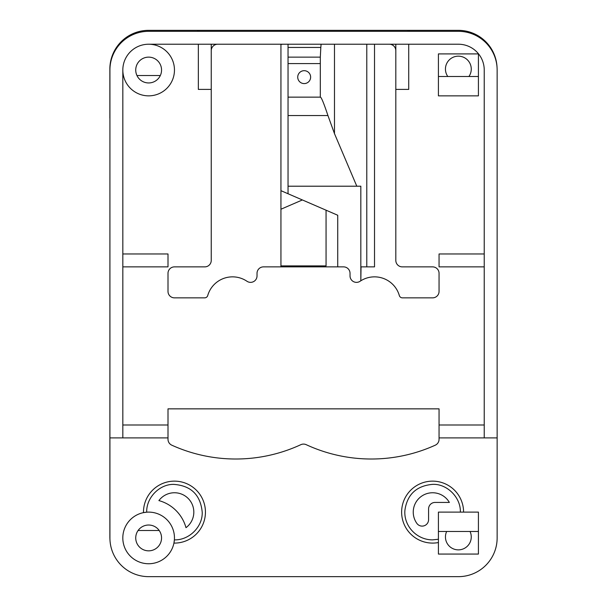<?xml version="1.0" encoding="UTF-8"?>
<svg xmlns="http://www.w3.org/2000/svg" width="607" height="607" viewBox="0 0 607 607"><rect width="100%" height="100%" fill="white"/><g stroke="black" fill="none" stroke-linecap="round" stroke-linejoin="round"><path stroke-width="0.91" d="M174.384 539.866L174.384 539.866C189.081 540.351 202.859 526.717 202.207 512.111C200.5 494.834 190.97 485.585 173.625 484.378C159.413 484.158 146.257 497.755 146.704 512.111L146.704 512.187A25.813 25.813 0 0 1 174.384 539.866L173.936 543.09A30.98 30.98 0 0 0 205.439 512.111A30.98 30.98 0 0 0 174.459 481.139A30.98 30.98 0 0 0 143.487 512.634L146.704 512.187A25.813 25.813 0 0 0 143.487 512.634A30.98 30.98 0 0 1 174.459 481.139A30.98 30.98 0 0 1 205.439 512.111A30.98 30.98 0 0 1 173.936 543.09A25.813 25.813 0 0 0 173.951 543.015M432.601 481.139A30.98 30.98 0 0 1 463.581 512.111L460.356 512.111C460.895 497.49 446.972 483.62 432.601 484.363C416.417 485.835 407.183 494.493 404.907 510.32C403.556 525.943 416.774 539.964 432.601 539.866L438.413 539.251L438.413 542.544A30.98 30.98 0 0 1 401.629 512.111A30.98 30.98 0 0 1 432.601 481.139M138.085 530.503L159.201 530.503M428.588 508.886L428.588 519.66A6.457 6.457 0 0 1 416.895 523.431A19.363 19.363 0 0 1 422.093 495.858A19.363 19.363 0 0 1 449.37 502.437L435.037 502.437A6.457 6.457 0 0 0 428.588 508.886M470.038 531.474A12.906 12.906 0 0 1 458.353 549.866A12.906 12.906 0 0 1 446.676 531.474M185.985 527.673A38.719 38.719 0 0 0 158.897 500.593A19.363 19.363 0 0 1 193.823 512.111A19.363 19.363 0 0 1 185.985 527.673M161.553 537.931A12.906 12.906 0 0 0 148.647 525.025A12.906 12.906 0 0 0 135.733 537.931A12.906 12.906 0 0 0 148.647 550.837A12.906 12.906 0 0 0 161.553 537.931M109.973 539.896A38.719 38.719 0 0 1 109.859 536.96L109.92 118.122M478.422 531.474L438.413 531.474M438.413 542.089L438.413 541.565M460.356 512.111L438.413 512.111L438.413 539.251M174.11 542.142A25.813 25.813 0 0 0 174.292 540.875M160.324 75.526L136.962 75.526M280.942 265.904L326.058 265.904L326.058 210.197M320.314 63.583L320.314 57.134L288.044 57.134L288.044 97.143L320.314 97.143L320.314 63.583L288.044 63.583M297.726 77.142A6.457 6.457 0 0 1 304.175 70.685A6.457 6.457 0 0 1 310.632 77.142A6.457 6.457 0 0 1 304.175 83.591A6.457 6.457 0 0 1 297.726 77.142M197.632 31.321L197.632 30.35L148.578 30.35A38.719 38.719 0 0 0 109.859 69.069L109.859 118.122M197.632 30.35L458.353 30.35A38.719 38.719 0 0 1 497.027 67.104M458.422 576.65L148.647 576.65A38.719 38.719 0 0 1 109.92 537.931L109.92 70.04A38.719 38.719 0 0 1 148.647 31.321L458.422 31.321A38.719 38.719 0 0 1 497.141 70.04L497.141 537.931A38.719 38.719 0 0 1 458.422 576.65M438.413 542.544L438.413 554.062L478.422 554.062L478.422 512.111L463.581 512.111M143.487 512.634A25.813 25.813 0 0 0 146.052 563.615A25.813 25.813 0 0 0 173.936 543.09M439.058 424.991L439.058 408.852L168.002 408.852L168.002 424.991L122.826 424.991L122.826 437.897L168.002 437.897L168.002 439.301A6.457 6.457 0 0 0 171.796 445.181A154.884 154.884 0 0 0 300.822 444.688A6.457 6.457 0 0 1 306.239 444.688A154.884 154.884 0 0 0 435.272 445.181A6.457 6.457 0 0 0 439.058 439.301L439.058 437.897L484.234 437.897L484.234 424.991L439.058 424.991L439.058 437.897M280.942 209.225L302.385 199.946M320.822 47.452L321.103 44.228L288.044 44.228L288.044 47.452L320.822 47.452L320.314 57.134M320.314 97.143L320.435 97.143C321.437 97.424 323.933 103.554 327.939 115.542L288.044 115.542L288.044 186.205L356.802 186.205L334.48 133.631L327.939 115.542M288.044 186.205L288.044 193.747L280.942 190.674M280.942 44.486A12.906 12.906 0 0 1 283.522 44.228M288.044 97.143L288.044 115.542M288.044 47.452L288.044 57.134M366.78 44.228L366.78 266.875M408.018 30.35L408.018 31.321M409.368 31.321L409.368 30.35M198.982 30.35L198.982 31.321M135.733 70.04A12.906 12.906 0 0 1 148.647 57.134A12.906 12.906 0 0 1 161.553 70.04A12.906 12.906 0 0 1 148.647 82.947A12.906 12.906 0 0 1 135.733 70.04M337.75 266.875A16.776 16.776 0 0 1 337.735 266.23L337.735 215.25L288.044 193.747M374.519 44.228L374.519 266.875L361.028 266.875L360.831 280.783L360.831 186.205L356.802 186.205M321.103 44.228L458.422 44.228A25.813 25.813 0 0 1 484.234 70.04L484.234 424.991M122.826 437.897L109.92 437.897M497.141 437.897L484.234 437.897M468.915 76.497A12.906 12.906 0 0 0 458.353 56.163A12.906 12.906 0 0 0 447.799 76.497M168.002 424.991L168.002 437.897M288.044 44.228L198.337 44.228L198.337 89.404L211.244 89.404L211.244 44.228M211.244 50.677A6.457 6.457 0 0 1 217.701 44.228M211.244 89.404L211.244 260.426A6.457 6.457 0 0 1 204.787 266.875L174.459 266.875A6.457 6.457 0 0 0 168.002 273.332L168.002 291.398A6.457 6.457 0 0 0 174.459 297.855L204.635 297.855A3.225 3.225 0 0 0 207.738 295.518A25.813 25.813 0 0 1 246.966 281.261A6.457 6.457 0 0 0 257.027 275.912L257.027 273.332A6.457 6.457 0 0 1 263.484 266.875L343.577 266.875A6.457 6.457 0 0 1 350.034 273.332L350.034 275.912A6.457 6.457 0 0 0 360.095 281.261A25.813 25.813 0 0 1 399.323 295.518A3.225 3.225 0 0 0 402.426 297.855L432.601 297.855A6.457 6.457 0 0 0 439.058 291.398L439.058 273.332A6.457 6.457 0 0 0 432.601 266.875L402.274 266.875A6.457 6.457 0 0 1 395.817 260.426L395.817 44.228M280.942 266.875L280.942 44.228M389.368 44.228A6.457 6.457 0 0 1 395.817 50.677M122.826 424.991L122.826 266.875L168.002 266.875L168.002 253.969L122.826 253.969L122.826 266.875M122.826 253.969L122.826 70.04A25.813 25.813 0 0 1 148.647 44.228L198.337 44.228M478.422 76.497L438.413 76.497M408.723 44.228L408.723 89.404L395.817 89.404M484.234 266.875L439.058 266.875L439.058 253.969L484.234 253.969M122.826 70.04A25.813 25.813 0 0 0 148.647 95.853A25.813 25.813 0 0 0 174.459 70.04A25.813 25.813 0 0 0 148.647 44.228M438.413 53.909L438.413 95.853L478.422 95.853L478.422 53.909L438.413 53.909M334.48 44.228L334.48 133.631"/></g></svg>

